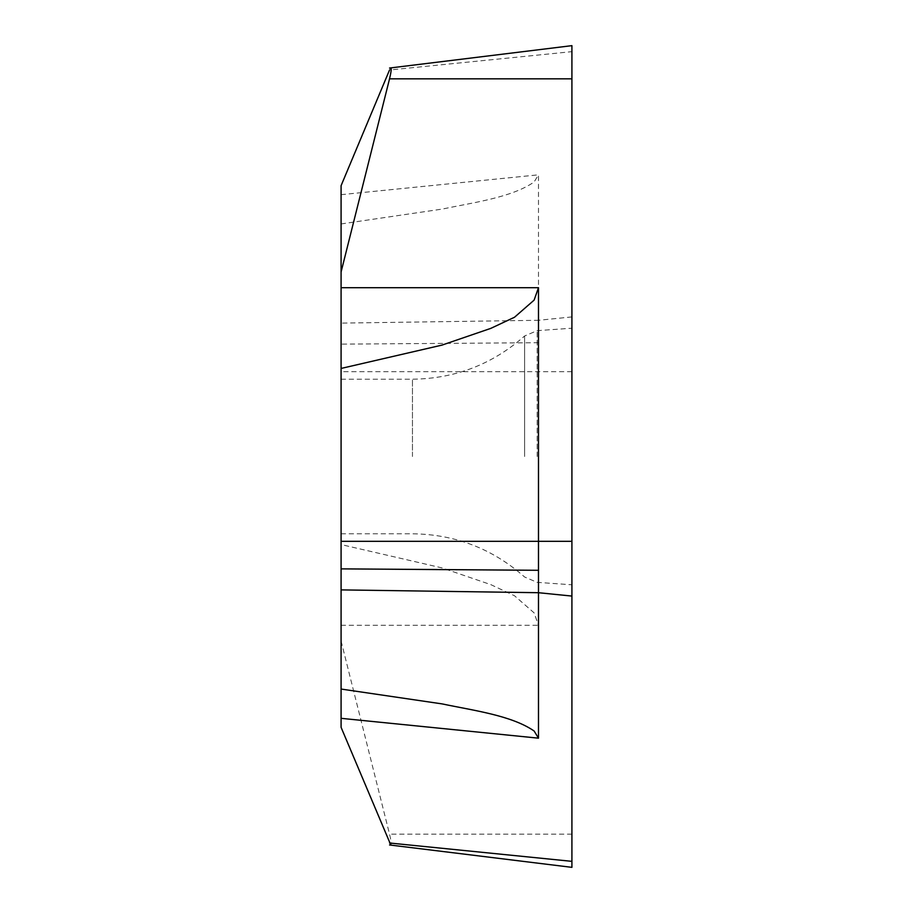 <?xml version="1.0" encoding="UTF-8"?>
<svg xmlns="http://www.w3.org/2000/svg" width="913" height="913" viewBox="0 0 913 913"><rect width="100%" height="100%" fill="white"/><g stroke="black" fill="none" stroke-linecap="round" stroke-linejoin="round"><path stroke-width="0.68" stroke-dasharray="4.57 3.42" d="M341.085 456.5L341.085 533.785L341.085 456.5M341.085 727.33L341.085 185.67M571.915 867.35L571.915 51.653L389.543 69.993L390.855 67.882M341.085 194.674L538.487 174.828L538.487 320.292L341.085 323.111M571.915 45.65L571.915 51.653M341.085 641.006L389.543 834.174C391.129 840.85 391.563 844.502 390.855 845.118M571.915 316.925L538.487 320.292L538.487 625.291L534.105 612.874L514.51 595.755L490.806 584.628L442.029 567.909L341.085 544.559M571.915 456.5L571.915 328.212L571.915 456.5M538.487 342.706L341.085 344.133M341.085 223.947L442.12 209.1C473.813 202.412 511.417 197.619 534.105 182.007L538.487 174.828M571.915 78.826L571.915 861.347M341.085 625.291L538.487 625.291M571.915 371.682L341.085 371.682M571.915 834.174L389.543 834.174M537.164 456.5L537.164 330.643L537.164 456.5M412.459 456.5L412.459 379.215L412.459 456.5M524.598 456.5L524.598 335.995L524.598 456.5M341.085 533.785L412.459 533.785C455.188 534.31 492.564 548.713 524.598 577.005L537.164 582.357L571.915 584.788M341.085 379.215L412.459 379.215C455.188 378.69 492.564 364.287 524.598 335.995L537.164 330.643L571.915 328.212"/><path stroke-width="1.37" d="M389.543 69.993L341.085 185.67L341.085 727.33L390.855 845.118M341.085 271.994L389.543 78.826C391.129 72.15 391.563 68.498 390.855 67.882M341.085 718.326L538.487 738.172L538.487 287.709L534.105 300.126L514.51 317.245L490.806 328.372L442.029 345.091L341.085 368.441M389.543 68.041L571.915 45.65L571.915 861.347L389.543 843.007M389.543 844.959L571.915 867.35L571.915 861.347M341.085 689.053L442.12 703.9C473.813 710.588 511.417 715.381 534.105 730.993L538.487 738.172M538.487 570.294L341.085 568.867M571.915 371.682L571.915 863.675L571.915 371.682M341.085 287.709L538.487 287.709M571.915 541.318L341.085 541.318M571.915 78.826L389.543 78.826M571.915 596.075L538.487 592.708L341.085 589.889"/></g></svg>
